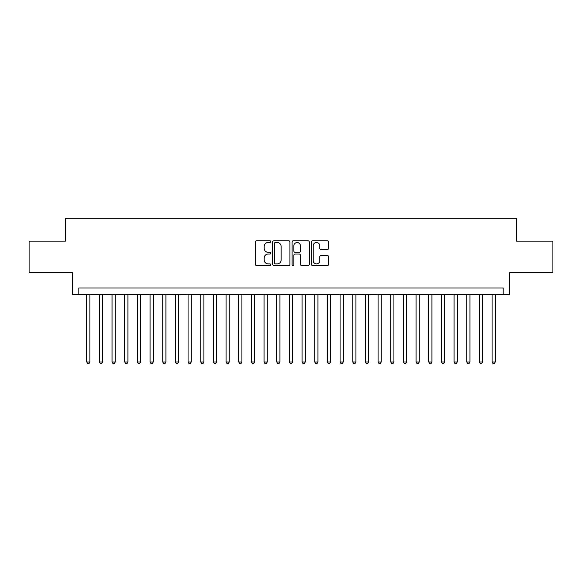 <?xml version="1.0" encoding="UTF-8"?>
<svg xmlns="http://www.w3.org/2000/svg" width="582" height="582" viewBox="0 0 582 582"><rect width="100%" height="100%" fill="white"/><g stroke="black" fill="none" stroke-linecap="round" stroke-linejoin="round"><path stroke-width="0.87" d="M270.732 241.625A0.873 0.873 0 0 0 269.859 240.752L256.655 240.752A1.244 1.244 0 0 0 255.411 241.996L255.411 264.381A1.244 1.244 0 0 0 256.655 265.625L269.859 265.625A0.873 0.873 0 0 0 270.732 264.752A0.873 0.873 0 0 0 269.859 263.879L268.149 263.879A3.979 3.979 0 0 1 264.177 259.899L264.177 258.037A3.979 3.979 0 0 1 268.149 254.058L269.859 254.058A0.873 0.873 0 0 0 270.732 253.185A0.873 0.873 0 0 0 269.859 252.319L268.149 252.319A3.979 3.979 0 0 1 264.177 248.339L264.177 246.47A3.979 3.979 0 0 1 268.149 242.498L269.859 242.498A0.873 0.873 0 0 0 270.732 241.625M327.339 249.518A1.244 1.244 0 0 0 328.583 248.274L328.583 241.996A1.244 1.244 0 0 0 327.339 240.752L312.665 240.752A1.244 1.244 0 0 0 311.421 241.996L311.421 264.381A1.244 1.244 0 0 0 312.665 265.625L327.339 265.625A1.244 1.244 0 0 0 328.583 264.381L328.583 256.793A1.244 1.244 0 0 0 327.339 255.549L321.06 255.549A1.244 1.244 0 0 0 319.816 256.793L319.816 260.554A3.325 3.325 0 0 1 316.492 263.879A3.325 3.325 0 0 1 313.167 260.554L313.167 245.822A3.325 3.325 0 0 1 316.492 242.498A3.325 3.325 0 0 1 319.816 245.822L319.816 248.274A1.244 1.244 0 0 0 321.06 249.518L327.339 249.518M503.183 294.354L509.512 294.354L509.512 272.82L552.9 272.82L552.9 241.152L516.481 241.152L516.481 218.352L65.519 218.352L65.519 241.152L29.1 241.152L29.1 272.82L72.488 272.82L72.488 294.354L503.183 294.354L503.183 288.025L78.817 288.025L78.817 294.354M289.909 241.996A1.244 1.244 0 0 0 288.672 240.752L273.998 240.752A1.244 1.244 0 0 0 272.754 241.996L272.754 264.381A1.244 1.244 0 0 0 273.998 265.625L288.672 265.625A1.244 1.244 0 0 0 289.909 264.381L289.909 241.996M293.328 240.752L308.002 240.752A1.244 1.244 0 0 1 309.246 241.996L309.246 264.381A1.244 1.244 0 0 1 308.002 265.625L301.723 265.625A1.244 1.244 0 0 1 300.479 264.381L300.479 255.302A1.244 1.244 0 0 0 299.235 254.058L295.074 254.058A1.244 1.244 0 0 0 293.83 255.302L293.83 264.752A0.873 0.873 0 0 1 292.957 265.625A0.873 0.873 0 0 1 292.091 264.752L292.091 241.996A1.244 1.244 0 0 1 293.328 240.752M275.366 242.498A0.873 0.873 0 0 0 274.493 243.363L274.493 263.013A0.873 0.873 0 0 0 275.366 263.879L277.17 263.879A3.979 3.979 0 0 0 281.15 259.899L281.15 246.47A3.979 3.979 0 0 0 277.17 242.498L275.366 242.498M300.479 245.88A3.325 3.325 0 0 0 297.155 242.556A3.325 3.325 0 0 0 293.83 245.88L293.83 251.075A1.244 1.244 0 0 0 295.074 252.319L299.235 252.319A1.244 1.244 0 0 0 300.479 251.075L300.479 245.88M86.74 294.354L86.74 362.004L89.904 362.004L89.904 294.354M89.904 362.004L88.951 363.648L87.686 363.648L86.74 362.004M99.406 294.354L99.406 362.004L102.57 362.004L102.57 294.354M102.57 362.004L101.624 363.648L100.351 363.648L99.406 362.004M112.071 294.354L112.071 362.004L115.236 362.004L115.236 294.354M115.236 362.004L114.29 363.648L113.024 363.648L112.071 362.004M124.737 294.354L124.737 362.004L127.909 362.004L127.909 294.354M127.909 362.004L126.956 363.648L125.69 363.648L124.737 362.004M137.41 294.354L137.41 362.004L140.575 362.004L140.575 294.354M140.575 362.004L139.622 363.648L138.356 363.648L137.41 362.004M150.076 294.354L150.076 362.004L153.241 362.004L153.241 294.354M153.241 362.004L152.288 363.648L151.022 363.648L150.076 362.004M162.742 294.354L162.742 362.004L165.906 362.004L165.906 294.354M165.906 362.004L164.961 363.648L163.695 363.648L162.742 362.004M175.408 294.354L175.408 362.004L178.579 362.004L178.579 294.354M178.579 362.004L177.626 363.648L176.361 363.648L175.408 362.004M188.073 294.354L188.073 362.004L191.245 362.004L191.245 294.354M191.245 362.004L190.292 363.648L189.026 363.648L188.073 362.004M200.746 294.354L200.746 362.004L203.911 362.004L203.911 294.354M203.911 362.004L202.958 363.648L201.692 363.648L200.746 362.004M213.412 294.354L213.412 362.004L216.577 362.004L216.577 294.354M216.577 362.004L215.631 363.648L214.365 363.648L213.412 362.004M226.078 294.354L226.078 362.004L229.243 362.004L229.243 294.354M229.243 362.004L228.297 363.648L227.031 363.648L226.078 362.004M238.744 294.354L238.744 362.004L241.916 362.004L241.916 294.354M241.916 362.004L240.963 363.648L239.697 363.648L238.744 362.004M251.417 294.354L251.417 362.004L254.581 362.004L254.581 294.354M254.581 362.004L253.628 363.648L252.362 363.648L251.417 362.004M264.083 294.354L264.083 362.004L267.247 362.004L267.247 294.354M267.247 362.004L266.301 363.648L265.028 363.648L264.083 362.004M276.748 294.354L276.748 362.004L279.913 362.004L279.913 294.354M279.913 362.004L278.967 363.648L277.701 363.648L276.748 362.004M289.414 294.354L289.414 362.004L292.586 362.004L292.586 294.354M292.586 362.004L291.633 363.648L290.367 363.648L289.414 362.004M302.087 294.354L302.087 362.004L305.252 362.004L305.252 294.354M305.252 362.004L304.299 363.648L303.033 363.648L302.087 362.004M314.753 294.354L314.753 362.004L317.918 362.004L317.918 294.354M317.918 362.004L316.972 363.648L315.699 363.648L314.753 362.004M327.419 294.354L327.419 362.004L330.583 362.004L330.583 294.354M330.583 362.004L329.638 363.648L328.372 363.648L327.419 362.004M340.084 294.354L340.084 362.004L343.256 362.004L343.256 294.354M343.256 362.004L342.303 363.648L341.037 363.648L340.084 362.004M352.757 294.354L352.757 362.004L355.922 362.004L355.922 294.354M355.922 362.004L354.969 363.648L353.703 363.648L352.757 362.004M365.423 294.354L365.423 362.004L368.588 362.004L368.588 294.354M368.588 362.004L367.635 363.648L366.369 363.648L365.423 362.004M378.089 294.354L378.089 362.004L381.254 362.004L381.254 294.354M381.254 362.004L380.308 363.648L379.042 363.648L378.089 362.004M390.755 294.354L390.755 362.004L393.927 362.004L393.927 294.354M393.927 362.004L392.974 363.648L391.708 363.648L390.755 362.004M403.421 294.354L403.421 362.004L406.592 362.004L406.592 294.354M406.592 362.004L405.639 363.648L404.374 363.648L403.421 362.004M416.094 294.354L416.094 362.004L419.258 362.004L419.258 294.354M419.258 362.004L418.305 363.648L417.039 363.648L416.094 362.004M428.759 294.354L428.759 362.004L431.924 362.004L431.924 294.354M431.924 362.004L430.978 363.648L429.712 363.648L428.759 362.004M441.425 294.354L441.425 362.004L444.59 362.004L444.59 294.354M444.59 362.004L443.644 363.648L442.378 363.648L441.425 362.004M454.091 294.354L454.091 362.004L457.263 362.004L457.263 294.354M457.263 362.004L456.31 363.648L455.044 363.648L454.091 362.004M466.764 294.354L466.764 362.004L469.929 362.004L469.929 294.354M469.929 362.004L468.976 363.648L467.71 363.648L466.764 362.004M479.43 294.354L479.43 362.004L482.594 362.004L482.594 294.354M482.594 362.004L481.649 363.648L480.376 363.648L479.43 362.004M492.096 294.354L492.096 362.004L495.26 362.004L495.26 294.354M495.26 362.004L494.314 363.648L493.049 363.648L492.096 362.004"/></g></svg>
